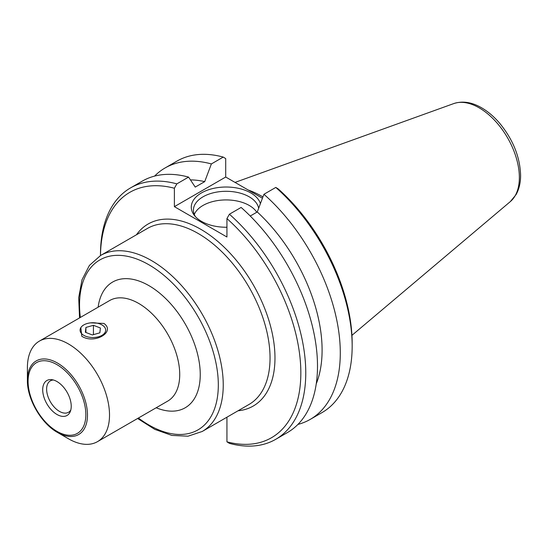 <?xml version="1.0" encoding="UTF-8"?>
<svg xmlns="http://www.w3.org/2000/svg" width="548" height="548" viewBox="0 0 548 548"><rect width="100%" height="100%" fill="white"/><g stroke="black" fill="none" stroke-linecap="round" stroke-linejoin="round"><path stroke-width="0.82" d="M90.68 322.854L103.969 323.45C115.895 332.04 94.304 344.507 81.803 336.253L80.83 327.649M57.444 432.413L68.459 438.77A58.061 33.524 -120 0 0 97.489 441.647A58.061 33.524 -120 0 0 109.518 415.069A58.061 33.524 -120 0 0 84.166 356.632A58.061 33.524 -120 0 0 39.429 341.082A58.061 33.524 -120 0 0 27.4 367.66L27.4 380.38C27.037 398.869 41.244 423.481 57.444 432.413A42.484 24.53 -120 0 0 87.481 415.069A42.484 24.53 -120 0 0 57.444 363.036A42.484 24.53 -120 0 0 27.4 380.38M71.226 406.239A20.18 11.652 60 0 1 70.288 411.575A20.18 11.652 60 0 1 46.875 403.828A20.18 11.652 60 0 1 51.868 379.675A20.18 11.652 60 0 1 71.226 406.239M262.93 196.917A101.613 58.663 -120 0 0 248.155 189.992M70.788 410.041A18.146 10.474 60 0 1 68.521 412.281A18.146 10.474 60 0 1 50.375 401.8A18.146 10.474 60 0 1 50.375 380.853A18.146 10.474 60 0 1 53.444 380.004M229.4 214.213L226.941 218.577A141.679 81.796 60 0 1 300.838 372.873A141.679 81.796 60 0 1 226.941 441.832L229.4 443.359A145.158 83.81 -120 0 0 275.706 439.325A145.158 83.81 -120 0 0 302.229 339.993A145.158 83.81 -120 0 0 229.4 214.213L241.127 207.439A145.158 83.81 -120 0 1 313.963 333.218A145.158 83.81 -120 0 1 287.433 432.557L275.706 439.325M226.941 417.199L226.941 441.832M226.941 218.577L226.941 237.003L174.387 206.658L174.387 188.238L176.846 183.868A145.158 83.81 -120 0 0 130.547 187.902A145.158 83.81 -120 0 0 100.483 254.354L100.483 255.546A141.679 81.796 60 0 1 174.387 188.238M154.577 176.107A145.158 83.81 60 0 1 165.071 167.969L176.942 161.119A145.158 83.81 60 0 1 223.242 157.084L225.708 158.605L225.708 177.031L262.437 198.232M352.165 346.089L352.165 343.247A141.679 81.796 -120 0 0 278.261 188.95L275.795 187.423A145.158 83.81 60 0 1 352.165 346.089A145.158 83.81 60 0 1 322.101 412.541L310.23 419.391A145.158 83.81 60 0 1 297.934 424.412M256.779 212.247A32.688 18.872 0 0 0 224.098 199.958A32.688 18.872 0 0 0 194.293 214.487M226.941 227.242A34.839 20.112 180 0 1 201.486 221.358A34.839 20.112 180 0 1 194.314 215.343A34.839 20.112 180 0 1 215.871 187.909A34.839 20.112 180 0 1 260.41 203.596M258.642 208.295A32.688 18.872 0 0 0 224.488 191.321A32.688 18.872 0 0 0 193.43 210.172A32.688 18.872 0 0 0 195.389 216.611M176.846 183.868L188.574 177.1A145.158 83.81 -120 0 0 142.274 181.128L130.547 187.902M275.795 187.423L263.931 194.28A145.158 83.81 60 0 1 336.76 320.059A145.158 83.81 60 0 1 310.23 419.391M263.931 194.28L257.265 211.966A128.842 74.391 60 0 1 316.244 383.847M257.265 211.966L250.244 216.022M225.708 177.031L174.387 206.658M188.574 177.1L195.239 187.094L204.712 181.628L211.377 163.934L223.242 157.084M190.457 179.908A128.842 74.391 60 0 1 204.712 181.628M165.071 167.969A145.158 83.81 60 0 1 211.377 163.934M83.83 335.362A12.803 7.391 180 0 1 83.83 324.909A12.803 7.391 180 0 1 101.942 324.909A12.803 7.391 180 0 1 101.942 335.362A12.803 7.391 180 0 1 83.83 335.362M85.372 332.273L85.913 327.444L93.434 325.307L100.4 327.992L99.859 332.821L92.345 334.958L85.372 332.273M85.913 327.444L85.913 332.485M93.434 325.307L93.434 334.65M85.844 414.678A40.847 23.585 60 0 1 42.518 418.542A40.847 23.585 60 0 1 42.518 360.783A40.847 23.585 60 0 1 85.844 414.678M238.051 410.781A105.093 60.677 -120 0 0 253.21 284.7A105.093 60.677 -120 0 0 136.438 234.784M100.585 255.484L147.391 228.461A101.613 58.663 60 0 1 225.694 255.683A101.613 58.663 60 0 1 270.048 357.94A101.613 58.663 60 0 1 249.004 404.458L202.198 431.482A101.613 58.663 -120 0 0 223.242 384.963A101.613 58.663 -120 0 0 178.888 282.706A101.613 58.663 -120 0 0 100.585 255.484L89.406 265.417L82.015 279.768L78.707 297.598L79.542 317.922M80.344 317.456A98.126 56.656 60 0 1 143.651 261.971A98.126 56.656 60 0 1 218.316 384.963A98.126 56.656 60 0 1 138.411 418.021M156.187 407.76A72.583 41.901 -120 0 0 200.191 371.702A72.583 41.901 -120 0 0 151.358 287.111A72.583 41.901 -120 0 0 98.126 307.188M39.429 341.082L109.634 300.544A58.061 33.524 60 0 1 154.378 316.1A58.061 33.524 60 0 1 179.723 374.531A58.061 33.524 60 0 1 167.695 401.115L97.489 441.647M510.359 201.568L516.1 194.567C519.12 189.081 520.621 182.669 520.6 175.319C520.025 157.064 513.14 139.815 499.947 123.574C494.282 116.875 488.152 111.607 481.555 107.778C471.835 102.14 462.581 100.736 453.778 103.572A56.882 32.839 60 0 1 496.426 122.307A56.882 32.839 60 0 1 519.36 177.484A56.882 32.839 60 0 1 510.359 201.568L351.939 335.342M137.603 418.487L154.783 429.372L171.88 435.42L188.005 436.194L202.198 431.482M453.778 103.572L235.03 182.409M83.83 324.909L82.625 325.608"/></g></svg>
